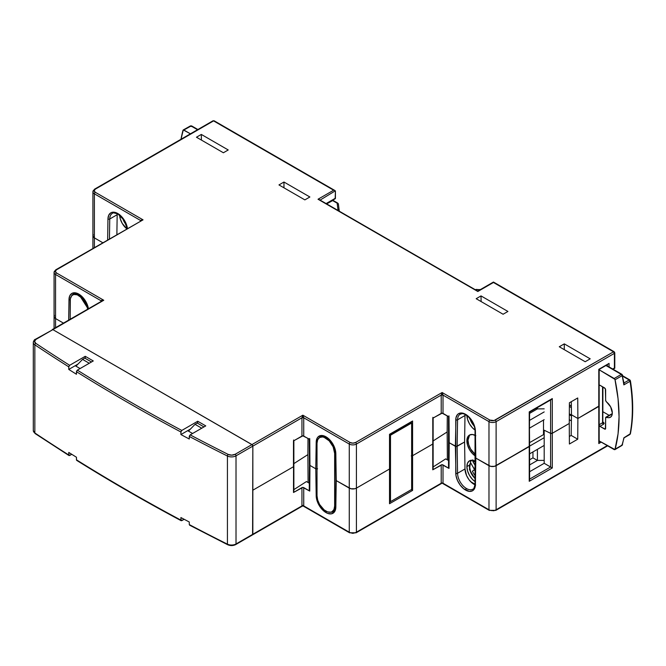 <?xml version="1.0" encoding="UTF-8"?>
<svg xmlns="http://www.w3.org/2000/svg" width="666" height="666" viewBox="0 0 666 666"><rect width="100%" height="100%" fill="white"/><g stroke="black" fill="none" stroke-linecap="round" stroke-linejoin="round"><path stroke-width="1" d="M571.478 415.409L569.322 414.16L571.478 415.409M571.47 415.967L569.313 414.718L571.47 415.967M569.28 419.688L571.395 420.912L569.28 419.688M112.354 213.403A12.629 7.293 60 0 0 109.74 218.997L117.174 214.71L117.241 213.669A12.629 7.293 -120 0 0 117.174 214.71L109.74 218.997L109.44 238.819L109.74 218.997A12.629 7.293 60 0 1 112.363 213.395C112.321 212.546 114.211 212.779 118.04 214.086A1.265 0.733 -60 0 1 117.774 213.511A13.886 8.017 -120 0 0 107.959 218.981A1.265 0.741 0.9 0 0 109.74 218.997A1.265 0.741 -179.1 0 1 107.959 218.981L107.642 239.86L107.959 218.981L108.758 215.16L110.897 212.787L112.371 212.263L114.061 212.204L117.774 213.511A1.265 0.733 120 0 0 118.04 214.086L124.067 220.205L127.148 228.596M320.587 436.705A12.629 7.293 60 0 0 319.563 437.529A12.629 7.293 60 0 1 320.596 436.705C320.554 435.855 322.444 436.08 326.273 437.395A1.265 0.733 -60 0 1 326.007 436.813A13.886 8.017 -120 0 0 316.192 442.291A1.265 0.741 0.9 0 0 317.041 442.515A1.265 0.741 -179.1 0 1 316.192 442.291L315.784 468.797L309.94 465.426L309.748 439.535L303.738 436.072A1.265 0.733 0 0 0 301.948 436.072L301.948 417.773L302.847 415.193L303.738 417.773L301.948 417.773A1.265 0.733 180 0 1 303.738 417.773L303.738 436.072L303.738 417.773L349.267 444.055A1.265 0.733 -60 0 1 350.158 442.515L302.847 415.193L303.738 417.773L349.267 444.055A5.053 2.914 0 0 0 356.41 444.055L441.217 395.096L442.116 392.515L443.007 395.096L441.217 395.096A1.265 0.733 180 0 1 443.007 395.096L443.007 413.395A1.265 0.733 0 0 0 441.217 413.395L441.217 395.096L442.116 392.515L443.007 395.096L488.977 421.636A5.053 2.914 0 0 0 496.12 421.636L614.41 353.346L614.41 352.314L613.519 351.798L614.41 353.346L614.785 368.248L613.078 369.23M73.385 293.989A12.629 7.293 60 0 0 71.52 296.079A12.629 7.293 60 0 1 73.393 293.981C73.352 293.132 75.241 293.365 79.071 294.672A1.265 0.733 -60 0 1 78.804 294.097A13.886 8.017 -120 0 0 68.989 299.567A1.265 0.741 0.9 0 0 70.213 299.775A1.265 0.741 -179.1 0 1 68.989 299.567L68.673 320.08L68.989 299.567L69.788 295.754L71.928 293.373L73.41 292.849L75.092 292.79L78.804 294.097A1.265 0.733 120 0 0 79.071 294.672L88.137 308.849M89.252 363.261L82.559 359.399L84.79 358.108L91.483 361.979L84.79 358.108L82.559 359.399L75.957 366.158L82.559 359.399L89.252 363.261M201.74 428.205L195.046 424.342L197.278 423.052L203.971 426.923L197.278 423.052L195.046 424.342L188.445 431.102L195.046 424.342L201.74 428.205M607.267 364.851L607.267 365.875L607.267 364.851M101.082 301.798L101.082 300.774L103.763 300.258L101.448 301.298M140.359 221.395L140.359 220.363L140.359 221.395L140.359 220.363L143.04 219.847L140.734 220.896M212.679 121.403L213.57 120.887L214.46 121.403M335.165 198.776L335.431 191.242L335.431 198.202L326.198 203.53L335.431 198.202A1.265 0.733 -120 0 1 335.165 198.776L326.573 203.746M320.171 200.05L335.289 190.851L320.171 200.05M614.785 352.83L614.785 352.83A1.265 0.733 180 0 1 614.41 353.346A1.265 0.733 -120 0 0 613.519 351.798A1.265 0.733 -60 0 1 614.152 351.731L614.785 352.83L614.785 368.248M550.99 399.675L529.229 411.888L529.229 446.595L496.12 465.709L496.12 421.636A5.053 2.914 180 0 1 488.977 421.636L488.977 465.709L475.815 458.108L475.191 428.821L473.692 423.934L470.995 419.305L465.592 414.319L461.871 413.012L458.707 413.594L457.484 414.577L455.994 417.732L455.369 446.303L449.209 442.74L449.009 416.858L443.007 413.395L443.007 395.096L488.977 421.636A1.265 0.733 -60 0 1 489.876 420.088A1.265 0.733 120 0 0 488.977 421.636L488.977 465.709A5.053 2.914 0 0 0 496.12 465.709L496.12 421.636A1.265 0.733 -120 0 0 495.229 420.088A3.788 2.189 180 0 1 489.876 420.088L442.116 392.515L355.519 442.515A3.788 2.189 180 0 1 350.158 442.515L302.847 415.193L251.956 444.572L52.872 329.637L251.956 444.572A1.265 0.733 60 0 1 252.847 446.12L301.948 417.773L302.847 415.193L235.123 454.295L231.735 455.144L228.247 454.437A1892.539 1092.648 180 0 1 190.176 434.881L189.277 436.43A1893.804 1093.372 0 0 0 227.422 456.019A1.265 0.674 -63.4 0 1 228.247 454.437A1892.539 1092.648 180 0 1 190.176 434.881L205.761 425.89L197.719 421.253L181.801 430.444A1892.539 1092.648 180 0 1 77.348 370.138L76.457 371.686A1893.804 1093.372 0 0 0 180.911 431.993L181.801 430.444A1892.539 1092.648 180 0 1 77.348 370.138L93.273 360.947L85.24 356.31L69.655 365.301A1892.539 1092.648 180 0 1 35.797 343.323L34.565 341.308L36.039 339.352A1.265 0.733 -120 0 0 35.415 339.294L52.872 329.637A1.265 0.733 -120 0 0 52.239 329.57L52.239 329.57A1.265 0.733 60 0 1 52.872 329.637L103.763 300.258L56.444 272.935A3.788 2.189 180 0 1 56.444 269.847L143.04 219.847L95.28 192.274A3.788 2.189 180 0 1 95.28 189.177L213.57 120.887L333.641 190.21L318.023 199.234L477.822 291.492L493.448 282.476L613.519 351.798L495.229 420.088A1.265 0.733 60 0 1 496.12 421.636L614.41 353.346L614.41 368.032L612.712 369.014L614.685 368.19M441.766 483.233L441.217 483.233L441.217 464.935A1.265 0.733 180 0 1 443.007 464.935L449.009 468.406L449.209 442.74L448.718 442.249L449.209 442.74L449.159 441.741L449.209 442.74L455.369 446.303L457.151 446.303L457.559 419.805A1.265 0.741 -179.1 0 1 455.769 419.788L455.769 473.276A1.265 0.716 -0.9 0 0 457.559 473.26A12.629 7.293 60 0 0 466.483 488.536A12.629 7.293 60 0 1 457.559 473.26A1.265 0.716 179.1 0 1 455.769 473.276A13.886 8.017 -120 0 0 465.592 490.084A1.265 0.733 -60 0 1 466.483 488.536A12.629 7.293 60 0 0 472.793 489.169A12.629 7.293 60 0 1 466.483 488.536A1.265 0.733 120 0 0 465.592 490.084A13.886 8.017 -120 0 0 475.407 484.615L475.815 457.076L475.815 458.108L488.977 465.709L490.617 466.342L494.488 466.342L529.229 446.595L529.229 481.302L552.289 467.982L552.289 433.275L550.591 433.325L550.591 466.999L552.289 467.982L552.289 398.576L529.229 411.888L529.229 481.302L529.528 479.62L529.229 481.302L552.289 467.982L544.189 463.303L544.189 430.219L550.591 433.325L552.289 433.275A1.265 0.733 180 0 1 550.591 433.325L544.189 430.219L550.591 433.325L550.591 399.983L550.591 433.325A1.265 0.733 0 0 0 552.289 433.275L569.255 423.484L569.405 444.014L577.73 439.21L571.178 435.422L577.73 439.21L577.888 418.498L571.486 414.81L571.178 435.422L571.486 414.81L577.888 418.498L571.486 414.81L571.295 401.69L571.486 414.81L577.888 418.498L598.792 406.435L598.792 369.322L609.057 363.395L609.057 366.908L609.057 363.395L598.792 369.322L598.792 406.435A1.265 0.733 0 0 0 599.159 405.919L599.159 405.919A1.265 0.733 180 0 1 598.792 406.435L577.888 418.498L577.73 397.977L569.405 402.78L569.255 423.484L552.289 433.275L552.289 398.576L551.456 399.483M607.683 364.502L599.059 369.48M101.44 301.174A1.265 0.733 180 0 0 101.082 300.774L55.553 274.484L55.553 318.556L63.437 323.11L55.553 318.556L55.553 327.664L55.553 318.556L54.071 316.492L55.553 318.556L63.437 323.11L55.553 318.556A5.053 2.914 180 0 1 54.071 316.492L54.454 315.376L54.071 316.492A5.053 2.914 0 0 0 55.553 318.556L55.553 274.484A5.053 2.914 180 0 1 54.071 272.419A5.053 2.914 0 0 0 55.553 274.484L101.082 300.774L101.082 301.373L101.29 300.416L103.763 300.258L56.444 272.935A1.265 0.733 120 0 0 55.553 274.484A1.265 0.733 -60 0 1 56.444 272.935L55.336 271.395L56.444 269.847A1.265 0.733 -120 0 0 55.811 269.78A1.265 0.733 60 0 1 56.444 269.847L143.04 219.847L140.359 220.363L94.389 193.823L94.389 237.887L102.722 242.699L94.389 237.887L94.389 247.511L94.389 237.887L92.907 235.831L94.389 237.887L102.722 242.699L94.389 237.887A5.053 2.914 180 0 1 92.907 235.831L93.29 234.715L92.907 235.831A5.053 2.914 0 0 0 94.389 237.887L94.389 193.823A5.053 2.914 180 0 1 92.907 191.758A5.053 2.914 0 0 0 94.389 193.823A1.265 0.733 -60 0 1 95.28 192.274A1.265 0.733 120 0 0 94.389 193.823L140.359 220.363A1.265 0.733 180 0 1 140.726 220.804M411.28 422.094L389.518 434.307L389.518 469.014L356.41 488.128L356.41 444.055A1.265 0.733 -120 0 0 355.519 442.515A1.265 0.733 60 0 1 356.41 444.055A5.053 2.914 180 0 1 349.267 444.055L349.267 488.128L336.23 480.602L335.83 453.629L335.031 448.892L332.892 444.039L327.905 438.12L324.117 435.939L320.604 435.564L317.907 437.071L316.991 438.469L316.192 442.291L315.784 468.797L317.574 468.797L315.784 468.797L317.166 468.956L315.784 468.797L316.192 495.77A13.886 8.017 -120 0 0 326.007 512.587A13.886 8.017 -120 0 0 335.83 507.109A1.265 0.741 -179.1 0 1 335.456 506.576A1.265 0.741 -179.1 0 1 335.83 506.06M102.739 300.533L52.239 329.57L102.739 300.533M334.906 190.518L214.202 120.829A1.265 0.733 120 0 0 213.57 120.887L95.28 189.177A1.265 0.733 -120 0 0 94.647 189.119A1.265 0.733 60 0 1 95.28 189.177L94.172 190.726L95.28 192.274L143.04 219.847L55.811 269.78L54.071 272.419A5.053 2.914 180 0 1 55.553 270.363A1.265 0.733 60 0 1 55.811 269.78M302.847 505.394L301.948 505.91L301.948 487.612A1.265 0.733 180 0 1 303.738 487.612L309.748 491.083L309.94 465.426L309.449 464.926L309.94 465.426L309.898 464.418L309.94 465.426L315.784 468.797L316.192 495.77A1.265 0.716 -0.9 0 0 317.016 495.979A1.265 0.716 179.1 0 1 316.192 495.77L316.991 500.516L319.131 505.361L322.294 509.59L326.007 512.587A1.265 0.733 -60 0 1 326.473 511.413A1.265 0.733 120 0 0 326.007 512.587L327.905 513.469L331.41 513.836L334.116 512.329L335.614 509.174L336.23 479.57L336.23 480.602L349.267 488.128L349.267 444.055A1.265 0.733 120 0 1 350.158 442.515L352.838 443.148L355.519 442.515L442.116 392.515L489.876 420.088L494.005 420.562L613.519 351.798L493.448 282.159L477.822 291.492L318.023 199.234L333.641 190.21L213.57 120.887A1.265 0.733 -120 0 0 212.937 120.829L94.647 189.119L92.907 191.758A5.053 2.914 180 0 1 94.389 189.693A1.265 0.733 60 0 1 94.647 189.119M318.706 199.309L319.28 199.534L318.706 199.309M319.672 199.867L477.822 291.175M614.152 351.731L493.448 282.043L477.822 291.067M227.422 544.222A1892.539 1092.648 0 0 0 228.247 544.638A1.265 0.674 -63.4 0 1 227.68 544.73A1.265 0.674 -63.4 0 1 227.422 544.155L227.422 456.019A1893.804 1093.372 180 0 1 189.277 436.43L189.277 439.011A1893.804 1093.372 180 0 1 180.911 434.565L180.911 431.993A1893.804 1093.372 180 0 1 76.457 371.686L76.457 374.259A1893.804 1093.372 180 0 1 68.764 369.43L68.831 366.417L69.655 365.301A1892.539 1092.648 180 0 1 35.797 343.323A1.265 0.783 123.7 0 0 34.84 344.83L34.84 432.967A1.265 0.783 123.7 0 0 35.098 433.541A1.265 0.783 -56.3 0 1 34.84 432.967A1893.804 1093.372 0 0 0 68.764 454.986A1893.804 1093.372 180 0 1 34.84 432.967L34.84 344.83A6.31 3.646 180 0 1 33.3 342.449A6.31 3.646 180 0 1 35.148 339.868A1.265 0.733 60 0 1 35.415 339.294A1.265 0.733 60 0 1 36.039 339.352L52.872 329.637L251.956 444.572L252.847 446.12L252.847 490.193L252.847 446.12L301.948 417.773L301.948 436.072L293.498 440.95L293.473 466.733L252.847 490.193L293.473 466.733L293.54 465.742L293.614 491.541M293.614 440.001L293.498 492.49L301.948 487.612L301.948 505.91L303.188 505.91M432.883 417.316L432.742 444.055L412.579 455.702A1.265 0.733 180 0 1 411.646 455.91A1.265 0.733 0 0 0 412.579 455.702L412.579 420.995L411.738 421.903M333.216 511.663A12.629 7.293 60 0 1 330.378 512.229A12.629 7.293 60 0 0 333.216 511.663C333.924 512.079 334.673 510.381 335.456 506.576A1.265 0.741 0.9 0 0 335.83 507.109L336.23 480.602L350.907 488.761L354.77 488.761L356.41 488.128A5.053 2.914 180 0 1 349.267 488.128A5.053 2.914 0 0 0 356.41 488.128L356.41 444.055L441.217 395.096L441.217 413.395L432.767 418.273L432.883 468.864M494.005 510.764L489.876 510.289A1.265 0.733 -60 0 1 489.244 510.356A1.265 0.733 -60 0 1 488.977 509.773L443.007 483.233L443.007 464.935L443.007 483.233L441.217 483.233L443.007 483.233A1.265 0.733 0 0 0 441.217 483.233L356.41 532.192A1.265 0.733 60 0 1 356.144 532.775A1.265 0.733 -120 0 0 356.41 532.192L356.41 488.128L389.518 469.014L389.518 503.721L389.818 502.047L389.518 503.721L412.579 490.401L412.579 455.702L411.28 455.877L412.579 455.702L412.579 420.995L389.518 434.307L389.518 469.014A1.265 0.733 0 0 0 389.885 468.498A1.265 0.733 180 0 1 389.518 469.014L389.585 434.349L410.872 422.061M577.888 418.498L577.73 397.977L569.405 402.78L569.255 423.484L552.289 433.275L569.255 423.484L569.405 444.014L577.73 439.21L577.888 418.498L599.159 405.919L598.792 443.548L601.24 442.124L598.792 443.548L598.792 406.435L577.888 418.498M551.398 399.517L529.595 412.104L529.303 445.612A1.265 0.733 180 0 1 529.595 446.078L496.12 465.709L496.12 509.773A5.053 2.914 180 0 1 488.977 509.773A5.053 2.914 0 0 0 496.12 509.773L607.267 445.604L496.12 509.773A1.265 0.733 60 0 1 495.862 510.356A1.265 0.733 -120 0 0 496.12 509.773L496.12 465.709L529.595 446.112A1.265 0.733 180 0 1 529.229 446.595A1.265 0.733 0 0 0 529.595 446.078L529.303 411.929L550.591 399.642M88.42 308.683A13.886 8.017 -120 0 0 78.804 294.097L82.526 297.086L85.689 301.323L88.42 308.683M326.007 436.813A1.265 0.733 120 0 0 326.273 437.395C331.743 441.192 334.807 446.436 335.456 453.13A1.265 0.716 -0.9 0 0 335.83 453.629A13.886 8.017 -120 0 0 326.007 436.813M411.68 421.936L389.885 434.523L389.885 468.498A1.265 0.733 180 0 0 389.585 468.032L389.518 469.014L356.41 488.128L389.518 469.014L389.518 503.721L412.579 490.401L412.579 455.702L432.742 444.055L432.767 469.813L441.217 464.935L441.217 483.233L356.41 532.192L356.41 488.128L354.77 488.761L350.907 488.761L336.23 480.602L335.83 453.629A1.265 0.716 179.1 0 1 335.456 453.13L335.864 480.094M448.967 467.399L449.209 442.74L456.26 446.511L464.585 442.008L464.993 415.517L457.559 419.805L464.993 415.517L465.059 414.477A12.629 7.293 -120 0 0 464.993 415.517L464.585 442.008L457.151 446.303L455.369 446.303L455.994 475.582L457.484 480.469L460.189 485.098L463.694 488.777L469.305 491.391L472.477 490.809L474.617 488.436L475.191 486.671L475.815 458.108L475.407 431.127A1.265 0.716 179.1 0 1 475.041 430.636A1.265 0.716 -0.9 0 0 475.407 431.127A13.886 8.017 -120 0 0 465.592 414.319A13.886 8.017 -120 0 0 455.769 419.788A1.265 0.741 0.9 0 0 457.559 419.805A12.629 7.293 60 0 1 461.047 413.827M127.439 228.43A13.886 8.017 -120 0 0 117.774 213.511L121.495 216.5L124.659 220.737L127.439 228.43M283.966 182.026L283.966 187.82L283.966 182.026L278.954 184.923L304.861 199.883L309.873 196.986L283.966 182.026L278.954 184.923L304.861 199.883L309.873 196.986L283.966 182.026M564.285 343.872L564.285 349.658L564.285 343.872L559.274 346.761L585.189 361.73L590.201 358.832L564.285 343.872L559.274 346.761L585.189 361.73L590.201 358.832L564.285 343.872M475.641 485.048L472.194 483.058L469.006 479.711L466.55 475.507L464.993 468.964L457.559 473.26L457.151 446.303L464.585 442.008L464.993 468.964L457.559 473.26L457.151 446.303L455.369 446.303L449.209 442.74L448.967 415.859M433.025 418.057L442.116 413.178L449.009 416.858L448.526 416.367L448.526 467.89M309.698 490.076L309.698 438.536M293.756 440.734L302.847 435.855L309.257 439.044M544.189 430.219L544.189 463.303L550.591 466.999L529.595 479.12L550.591 466.999L550.591 433.325L544.189 430.219M228.23 149.967L201.315 134.432L201.398 140.068L201.315 134.432L196.47 137.221L223.385 152.764L228.23 149.967L201.315 134.432L196.47 137.221L223.385 152.764L228.23 149.967M481.102 301.548L481.018 295.912L507.925 311.455L481.018 295.912L476.173 298.709L503.088 314.244L507.925 311.455L503.088 314.244L476.173 298.709L481.018 295.912L481.102 301.548M307.892 454.62L308.008 438.536L307.892 454.62L293.848 463.628L307.892 454.62L293.848 463.628L307.892 454.62L308.1 482.525L307.892 454.62M447.161 431.943L447.277 415.859L447.161 431.943L433.116 440.95L447.161 431.943L433.116 440.95L447.161 431.943L447.369 459.84L447.161 431.943M117.174 214.71L116.875 234.532L117.174 214.71M475.008 484.798A12.629 7.293 -120 0 1 464.993 468.964L464.585 442.008L457.151 446.303L457.559 419.805A12.629 7.293 60 0 1 460.173 414.21C462.071 414.077 462.445 411.621 469.622 418.023C473.035 422.044 474.841 426.24 475.041 430.636L475.041 484.082A1.265 0.741 -179.1 0 1 475.407 483.566M475.407 484.615A1.265 0.741 -179.1 0 1 475.041 484.082A1.265 0.741 0.9 0 0 475.407 484.615M599.159 442.299L599.159 369.538M302.214 506.185L252.589 534.84L302.214 506.185L303.738 505.91L349.267 532.192L349.267 488.128L349.267 532.192A5.053 2.914 0 0 0 356.41 532.192A5.053 2.914 180 0 1 349.267 532.192A1.265 0.733 120 0 0 349.525 532.775L356.144 532.775A1.265 0.733 60 0 1 355.519 532.708L352.838 533.349L350.158 532.708A1.265 0.733 -60 0 1 349.525 532.775A1.265 0.733 -60 0 1 349.267 532.192L303.738 505.91L303.738 487.612L303.738 505.91A1.265 0.733 0 0 0 301.948 505.91L252.847 534.257A1.265 0.733 60 0 1 252.589 534.84A1.265 0.733 60 0 1 251.956 534.773L251.956 534.773M411.738 489.918L411.28 489.652L411.738 489.918M442.74 483.508L489.244 510.356A1.265 0.733 120 0 1 488.977 509.773L488.977 465.709L475.815 458.108L490.617 466.342L494.488 466.342L496.12 465.709A5.053 2.914 180 0 1 488.977 465.709L488.977 509.773L442.457 483.233M489.244 510.356L495.862 510.356A1.265 0.733 60 0 1 495.229 510.289M35.415 339.294C34.574 339.36 33.866 340.409 33.3 342.449A6.31 3.646 0 0 0 34.84 344.83A1893.804 1093.372 0 0 0 68.764 366.849A1893.804 1093.372 180 0 1 34.84 344.83A1.265 0.783 -56.3 0 1 35.797 343.323A5.053 2.914 180 0 1 36.039 339.352L52.872 329.637L252.297 444.846L252.847 446.12L252.847 534.257L252.847 490.193L293.473 466.733L252.847 490.193L252.847 534.257L236.014 543.972L236.014 455.835L252.847 446.12L252.589 534.84A1.265 0.733 -120 0 0 252.847 534.257L236.014 543.972L236.014 455.835A6.31 3.646 180 0 1 227.422 456.019L227.422 544.155A1893.804 1093.372 180 0 1 189.277 524.575L190.176 525.083A1892.539 1092.648 0 0 0 228.247 544.638L231.735 545.346L235.123 544.488A1.265 0.733 60 0 0 235.756 544.555A1.265 0.733 -120 0 0 236.014 543.972A6.31 3.646 180 0 1 227.422 544.155A6.31 3.646 0 0 0 236.014 543.972A1.265 0.733 60 0 1 235.756 544.555L252.589 534.84M571.178 435.422L569.347 436.48L571.178 435.422M529.595 480.119L529.528 479.62M389.885 502.539L389.818 502.047M412.579 455.702L432.742 444.055L412.579 455.702M309.94 465.426L315.784 468.797L309.94 465.426L309.898 464.418L309.449 464.926L309.257 439.036M571.361 406.06L569.388 404.92L571.361 406.06M449.209 442.74L449.159 441.741L448.718 442.249M445.704 458.882L448.576 460.539L445.704 458.882L433.133 466.949L445.704 458.882M449.009 468.406L442.116 464.718L432.767 469.813L433.083 469.097M306.435 481.56L309.315 483.225L306.435 481.56L293.864 489.627L306.435 481.56M309.748 491.083L302.847 487.395L293.498 492.49L293.814 491.774M529.595 471.728L544.189 463.303L529.595 471.728M571.378 407.617L569.38 406.46L571.378 407.617M571.486 415.093L569.322 413.844L571.486 415.093M411.646 489.452L390.492 501.665L389.885 501.182L390.492 501.665L390.492 435.231L411.646 423.018L411.646 489.452L411.646 423.018L410.547 422.594L411.646 423.018L390.492 435.231L389.885 434.881L390.492 435.231L390.492 501.665L411.646 489.452M334.648 453.396L335.456 452.93L334.648 453.396L333.158 446.886L329.204 440.85L324.109 437.337L322.461 436.954L319.597 437.512A12.471 7.201 60 0 1 329.204 440.85A12.471 7.201 60 0 1 334.648 453.396L334.648 505.977A12.471 7.201 60 0 1 332.068 511.679A12.471 7.201 60 0 1 322.461 508.341A12.471 7.201 60 0 1 317.016 495.795L317.69 500.074L319.597 504.487L324.109 509.873L327.555 511.863L330.727 512.179L332.068 511.679L333.974 509.482L334.648 505.977L334.648 453.396M317.016 443.223A12.471 7.201 60 0 1 319.597 437.512L317.69 439.71L317.016 443.223L317.016 495.795L317.016 443.223M335.473 505.494L334.648 505.977L335.473 505.494M70.171 300.707A12.471 7.201 60 0 1 72.752 294.996A12.471 7.201 60 0 1 81.668 297.644A12.471 7.201 60 0 1 87.679 309.116L86.314 304.37L82.359 298.343L77.264 294.822L74.093 294.505L72.752 294.996L71.653 295.912L70.338 298.818L70.171 319.222L70.171 300.707M69.655 455.502L71.745 454.295L69.023 455.569L68.764 452.414A1893.804 1093.372 0 0 0 76.457 457.242L76.457 459.823A1893.804 1093.372 0 0 0 180.911 520.129L180.911 517.549A1893.804 1093.372 0 0 0 189.277 521.994L189.277 524.575A1893.804 1093.372 0 0 0 227.422 544.155A1.265 0.674 116.6 0 0 227.68 544.73C230.444 545.904 233.133 545.845 235.756 544.555M68.764 454.986L68.764 452.414A1893.804 1093.372 0 0 0 76.457 457.242L76.523 460.181M189.835 525.208L189.277 524.575L189.277 521.994A1893.804 1093.372 0 0 1 180.911 517.549L181.169 520.704L184.157 519.28L181.801 520.645L180.911 520.129A1893.804 1093.372 180 0 1 76.457 459.823M190.434 429.07L187.679 430.661L192.591 433.491L187.679 430.661L180.911 434.565L190.434 429.07M77.947 364.127L75.191 365.717L80.103 368.548L75.191 365.717L68.764 369.43L77.947 364.127M69.006 455.561L35.09 433.541L33.3 430.586A6.31 3.646 0 0 0 34.84 432.967A6.31 3.646 180 0 1 33.3 430.577L33.3 342.449M236.014 455.835L252.847 446.12A1.265 0.733 -120 0 0 251.956 444.572L235.123 454.295A1.265 0.733 60 0 1 236.014 455.835A1.265 0.733 -120 0 0 235.123 454.295A5.053 2.914 180 0 1 228.247 454.437A1.265 0.674 116.6 0 0 227.422 456.019A6.31 3.646 0 0 0 236.014 455.835M68.764 366.849L69.655 365.301L85.24 356.31L85.24 358.366L85.24 356.31L93.273 360.947L77.348 370.138L76.523 371.245L76.457 374.259A1893.804 1093.372 180 0 1 68.764 369.43L68.764 366.849M205.761 425.89L190.176 434.881L189.352 435.997L189.277 439.011A1893.804 1093.372 180 0 1 180.911 434.565L180.977 431.551L181.801 430.444L197.719 421.253L197.719 423.31L197.719 421.253L205.761 425.89M623.842 383.042L629.179 379.97L622.76 376.265L629.179 379.97L623.842 383.042M624.05 437.853L629.82 434.532A1.265 0.724 -120.8 0 0 630.061 434.149A163.961 94.664 60 0 0 630.061 381.302A1.265 0.741 -119.9 0 0 629.179 379.97L630.061 381.302L630.069 380.486A1.265 0.574 171 0 1 630.419 380.81A1.265 0.574 171 0 1 630.061 381.302L623.851 384.873A164.044 94.714 60 0 0 622.177 375.666A1.265 0.741 -119.9 0 0 621.311 374.4L622.177 375.666L622.202 374.916A1.265 0.516 168.4 0 1 622.543 375.183A1.265 0.516 168.4 0 1 622.177 375.666L615.076 379.745L614.21 378.488L621.311 374.4L614.21 378.488L599.159 369.796L614.951 379.362L618.056 398.718L619.055 416.849L618.056 433.824L614.968 449.567L599.159 440.925L614.21 449.617L622.177 445.121A164.044 94.714 -120 0 0 623.851 437.845L630.061 434.149A163.961 94.664 -120 0 0 630.061 381.302L623.851 384.873A164.044 94.714 -120 0 0 622.177 375.666L615.076 379.745A164.127 94.763 60 0 1 615.076 449.35L614.21 449.617M599.075 425.249L599.899 426.357L605.361 429.212L605.685 417.416L608.724 417.707L610.63 417.099L611.888 415.442L612.32 412.953L610.63 406.859L605.685 400.832L605.361 388.669L599.899 385.214L599.075 385.373M602.905 422.377A1.265 0.733 120 0 0 603.429 422.277L604.17 423.293L603.446 424.309A1.265 0.741 60 0 1 602.555 422.76L599.159 424.725L602.555 422.76L602.555 386.746L602.555 422.76A1.265 0.741 -120 0 0 603.446 424.309L599.899 426.357L604.736 429.145L605.627 428.654L604.736 429.145L605.627 428.629L605.627 417.757L612.262 413.911L606.418 417.182A9.416 5.436 60 0 0 610.339 417.282L610.356 417.274A9.416 5.436 60 0 0 611.954 410.231A9.416 5.436 60 0 0 606.418 401.914L605.627 400.433L605.627 389.552L604.736 388.003L599.899 385.214L599.159 385.639L599.883 385.206L599.009 385.731L599.899 385.214M621.311 374.4L606.027 365.576L621.311 374.4A1.265 0.733 -60 0 1 621.936 374.342A1.265 0.733 -60 0 1 622.202 374.916L621.311 374.4M476.431 289.402L480.078 289.768L476.398 289.593A1.265 0.733 -119.1 0 0 475.774 289.527A1.265 0.733 60.9 0 1 476.398 289.593L476.481 289.901M602.921 411.755L609.157 415.351L602.921 411.755M599.009 424.808L599.899 426.357L603.446 424.309L603.429 422.277A1.265 0.733 -60 0 1 602.93 422.377M614.851 449.675L621.952 445.446A1.265 0.724 -120.8 0 0 622.177 445.121L615.076 449.35M629.179 434.473L630.061 434.149A1.265 0.857 11 0 0 630.419 433.683L623.851 437.845A164.044 94.714 60 0 1 622.177 445.121A1.265 0.891 15 0 0 622.527 444.68L621.311 445.387M624.025 437.928L621.952 445.446M624.1 383.874L624.05 383.4M630.069 380.486L629.179 379.97A1.265 0.733 -60 0 1 629.803 379.911A1.265 0.733 -60 0 1 630.069 380.486M605.627 428.629L604.736 429.145M605.627 417.757L606.418 417.182M183 130.286A164.127 94.763 60 0 0 181.002 139.261L183.3 129.928L190.434 133.816L183.858 130.02L191.059 125.999L183.858 130.02M337.404 209.998L337.962 209.673L337.154 203.188L332.634 200.583L326.765 203.854L332.634 200.583A1.265 0.733 -119.1 0 0 332.259 200.458A1.265 0.733 60.9 0 1 332.634 200.583A1.265 0.733 -60 0 1 333.258 200.524A1.265 0.733 120 0 0 332.634 200.583L337.154 203.188L337.962 209.673L337.404 209.998M197.519 129.728L191.059 125.999L197.519 129.728M197.885 129.52L191.683 125.941A1.265 0.733 120 0 0 191.059 125.999A1.265 0.733 -119.2 0 0 190.434 125.924L183.233 129.962M338.794 210.797A1.265 0.741 -120 0 0 337.962 209.673A1.265 0.741 60 0 1 338.794 210.797M191.059 125.999L190.193 126.257L191.941 126.515M339.219 210.656A1.265 0.733 180 0 1 339.219 210.706A1.265 0.733 180 0 1 339.119 210.989A1.265 0.733 0 0 0 339.219 210.706A1.265 0.733 0 0 0 339.219 210.656L337.962 209.673A1.265 1.032 -7.1 0 1 339.219 210.656L338.852 209.94M339.185 210.448L338.403 204.171A1.265 1.032 172.9 0 0 338.403 204.071L339.219 210.764M337.779 203.13L338.403 204.071A1.265 1.032 172.9 0 0 337.154 203.188A1.265 0.733 -60 0 1 337.779 203.13L333.258 200.524L332.009 200.516M337.154 203.188L338.403 204.171M466.883 415.068L467.565 419.405L469.497 423.867L472.394 427.772L475.016 430.028A12.629 7.293 60 0 1 466.899 415.567M469.505 435.331L467.998 440.193A12.629 7.293 -120 0 0 475.399 454.62L470.612 448.992L468.681 444.53L467.998 440.193L466.883 440.834L467.998 440.193A12.629 7.293 -120 0 1 470.079 434.781M475.424 456.06A12.629 7.293 60 0 1 466.883 440.834A12.629 7.293 60 0 1 469.497 435.056A12.629 7.293 60 0 1 475.108 435.306M475.815 461.455L472.394 460.264L469.497 460.83L467.565 463.053L466.883 466.608L467.565 470.945L469.497 475.407L472.394 479.312L475.074 481.61A12.629 7.293 60 0 1 466.883 466.608L469.014 465.376L466.883 466.608A12.629 7.293 60 0 1 469.497 460.83A12.629 7.293 60 0 1 475.391 461.222M470.962 460.764L471.878 460.239L470.412 461.638L470.962 460.764M472.627 460.298L472.86 461.53A10.573 6.102 60 0 1 475.382 461.779L472.86 461.53L475.316 465.775L472.86 461.53L472.81 459.848M474.25 426.09A10.573 6.102 60 0 1 469.996 418.814L472.252 423.609L474.467 426.307M469.655 418.614L469.647 418.04M475.183 474.675L474.558 475.033L472.352 471.212L474.175 470.021L474.175 469.031L470.654 462.803L469.472 466.25L470.82 472.577L475.124 478.454A10.573 6.102 60 0 1 470.654 462.803L473.934 468.473A1.582 0.907 60 0 1 473.934 470.296L472.352 471.212L474.558 475.033L475.183 474.675M475.291 467.69L473.934 468.473L475.291 467.69M544.189 411.921L529.595 420.346L544.189 411.921M544.189 437.695L529.595 446.12L544.189 437.695M529.595 428.08L544.189 419.655L529.595 428.08M529.595 453.854L544.189 445.429L529.595 453.854M529.595 459.781L532.95 457.85L532.95 451.923L532.95 457.85L537.412 460.422L532.95 457.85L529.595 459.781M537.412 449.342L537.412 460.422L529.595 464.935L537.412 460.422L537.412 449.342M537.412 408.882L536.297 408.233L537.412 408.882L529.595 413.395L537.412 408.882L537.412 407.592L537.412 408.882L544.189 408.832L537.412 408.882M544.189 460.381L537.412 460.422L544.189 460.381M544.189 434.607L543.506 434.615L543.506 420.046L543.506 434.615L544.189 434.607M529.595 442.64L543.506 434.615L529.595 442.64M470.704 481.701L475.041 484.199L470.704 481.701M475.815 456.302L472.394 453.546L469.497 449.633L467.565 445.171L466.883 440.834L467.565 437.287L469.497 435.056L472.394 434.498L475.815 435.681M475.266 469.53L472.352 471.212L475.266 469.53M122.711 218.281L126.299 224.858A10.573 6.102 60 0 1 122.711 218.281M119.605 214.569L120.288 218.906L122.219 223.368L126.79 228.829A12.629 7.293 60 0 1 119.622 215.168M116.925 234.499L116.925 231.069L116.925 234.499M214.202 120.829L212.937 120.829M293.864 491.974L293.864 440.434M433.133 469.297L433.133 417.757M92.907 191.758L92.907 248.368M54.071 272.419L54.071 328.513M472.793 489.169C473.501 489.577 474.25 487.887 475.041 484.082M303.471 506.185L349.525 532.775M441.483 483.508L356.144 532.775M607.642 445.82L495.862 510.356M529.595 480.053L529.595 446.078M389.885 502.472L389.885 468.498M335.864 480.078L335.456 506.576M309.257 490.567L309.449 464.91M319.597 437.512L321.703 436.297M332.068 511.679L334.607 510.214M72.752 294.996L75.341 293.506M189.56 525.158L227.68 544.73M76.707 460.389C110.173 481.285 144.997 501.39 181.185 520.712M602.813 422.336L602.921 386.954M480.444 289.552L475.457 289.702M622.668 375.791L629.803 379.911L630.419 380.81C633.458 400.158 633.458 417.782 630.411 433.683L629.82 434.532M606.385 365.359L621.936 374.342L624.084 383.541M605.902 417.166L612.295 413.594M191.683 125.941L190.434 125.932M470.695 460.989L469.447 469.588L475.116 478.929M469.547 418.439L474.45 426.764M122.194 217.657L126.532 225.599"/></g></svg>
